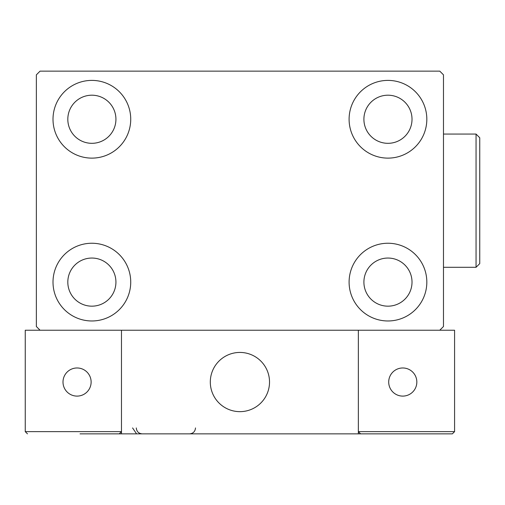 <?xml version="1.0" encoding="UTF-8"?>
<svg xmlns="http://www.w3.org/2000/svg" width="505" height="505" viewBox="0 0 505 505"><rect width="100%" height="100%" fill="white"/><g stroke="black" fill="none" stroke-linecap="round" stroke-linejoin="round"><path stroke-width="0.76" d="M53.006 282.112A38.86 38.86 0 0 1 91.872 243.246A38.86 38.86 0 0 1 130.732 282.112A38.86 38.86 0 0 1 91.872 320.972A38.86 38.86 0 0 1 53.006 282.112M349.1 119.262A38.86 38.86 0 0 1 387.96 80.396A38.86 38.86 0 0 1 426.826 119.262A38.86 38.86 0 0 1 387.96 158.122A38.86 38.86 0 0 1 349.1 119.262M349.1 282.112A38.86 38.86 0 0 1 387.96 243.246A38.86 38.86 0 0 1 426.826 282.112A38.86 38.86 0 0 1 387.96 320.972A38.86 38.86 0 0 1 349.1 282.112M53.006 119.262A38.86 38.86 0 0 1 91.872 80.396A38.86 38.86 0 0 1 130.732 119.262A38.86 38.86 0 0 1 91.872 158.122A38.86 38.86 0 0 1 53.006 119.262M67.815 119.262A24.057 24.057 0 0 1 91.872 95.199A24.057 24.057 0 0 1 115.929 119.262A24.057 24.057 0 0 1 91.872 143.319A24.057 24.057 0 0 1 67.815 119.262M363.903 282.112A24.057 24.057 0 0 1 387.96 258.049A24.057 24.057 0 0 1 412.017 282.112A24.057 24.057 0 0 1 387.96 306.169A24.057 24.057 0 0 1 363.903 282.112M363.903 119.262A24.057 24.057 0 0 1 387.96 95.199A24.057 24.057 0 0 1 412.017 119.262A24.057 24.057 0 0 1 387.96 143.319A24.057 24.057 0 0 1 363.903 119.262M67.815 282.112A24.057 24.057 0 0 1 91.872 258.049A24.057 24.057 0 0 1 115.929 282.112A24.057 24.057 0 0 1 91.872 306.169A24.057 24.057 0 0 1 67.815 282.112M439.779 71.142L40.053 71.142L36.354 74.847L36.354 326.52L40.053 330.226L439.779 330.226L443.478 326.52L443.478 74.847L439.779 71.142M210.307 382.039A29.612 29.612 0 0 1 239.919 352.433A29.612 29.612 0 0 1 269.525 382.039A29.612 29.612 0 0 1 239.919 411.651A29.612 29.612 0 0 1 210.307 382.039M358.354 433.858L121.478 433.858L121.478 330.226L25.25 330.226L25.25 431.636L121.478 431.636L121.478 330.226L358.354 330.226L358.354 433.858L379.078 433.858M244.944 411.221A29.612 29.612 0 0 0 269.096 377.014A29.612 29.612 0 0 0 234.888 352.862A29.612 29.612 0 0 0 210.736 387.07A29.612 29.612 0 0 0 244.944 411.221M390.182 433.858L452.36 433.858L454.582 431.636L454.582 330.226L358.354 330.226L358.354 431.636L454.582 431.636L452.36 433.858L360.576 433.858L358.354 431.636L360.576 433.858M121.478 433.858L80.03 433.858M27.472 433.858L25.25 431.636L27.472 433.858M121.478 431.636L119.262 433.858L121.478 431.636M388.705 382.039A14.064 14.064 0 0 0 402.769 396.103A14.064 14.064 0 0 0 416.833 382.039A14.064 14.064 0 0 0 402.769 367.975A14.064 14.064 0 0 0 388.705 382.039M77.063 396.103A14.064 14.064 0 0 0 91.127 382.039A14.064 14.064 0 0 0 77.063 367.975A14.064 14.064 0 0 0 62.999 382.039A14.064 14.064 0 0 0 77.063 396.103M476.051 134.065L479.75 137.764L479.75 263.604L476.051 267.303L476.051 134.065L443.478 134.065M132.581 427.937L136.287 433.423M136.287 427.937C136.634 431.529 138.61 433.505 142.208 433.858M195.504 427.937L195.504 427.937C195.151 431.529 193.175 433.505 189.583 433.858M476.051 267.303L443.478 267.303"/></g></svg>
